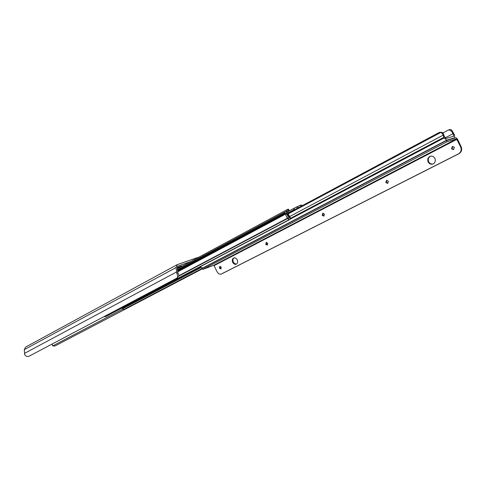<?xml version="1.0" encoding="UTF-8"?>
<svg xmlns="http://www.w3.org/2000/svg" width="486" height="486" viewBox="0 0 486 486"><rect width="100%" height="100%" fill="white"/><g stroke="black" fill="none" stroke-linecap="round" stroke-linejoin="round"><path stroke-width="0.73" d="M199.157 257.027L177.232 264.651L176.023 267.561L176.819 273.363C177.864 275.665 177.931 277.233 177.019 278.071L179.048 275.629L177.736 272.263L177.214 267.367L177.7 266.2L190.791 261.535M202.492 268.746L55.015 345.947M52.087 344.058L52.682 345.917L54.924 345.989M28.802 356.341L28.838 356.329C27.107 356.815 25.715 356.232 24.652 354.586L24.3 349.647L25.667 347.059L177.129 264.706M122.66 309.163L52.682 345.917M177.019 278.071L28.935 356.281M186.812 276.637L193.173 273.308M178.781 280.847L185.026 277.573M170.896 284.978L177.032 281.765M163.15 289.03L169.183 285.871M155.544 293.015L161.474 289.911M148.078 296.928L153.904 293.878M140.746 300.767L146.468 297.772M127.053 307.942L131.992 305.354M133.541 304.546L139.166 301.593M200.001 269.894L195.001 272.348M177.354 268.679L181.782 266.292L181.612 265.927L177.688 267.33L177.293 268.084M181.782 266.292L177.833 267.707L177.354 268.649M171.643 280.914L177.22 277.956M177.597 277.67L176.953 278.46L171.728 281.139M110.109 313.409L115.85 310.706L110.182 313.622M163.788 285.404L169.936 282.159L163.788 285.404M155.739 289.656L161.765 286.473L155.739 289.656M147.835 293.823L153.746 290.707L147.835 293.823M140.077 297.918L145.879 294.856L140.077 297.918M132.465 301.934L138.164 298.926L132.465 301.934M124.999 305.876L130.588 302.924L124.999 305.876M117.661 309.746L123.152 306.848L117.661 309.746M108.585 314.217L103.524 316.89M108.682 314.485L104.083 316.842M289.055 210.402L288.477 209.162L288.058 209.241L287.487 209.436L286.916 210.93L287.171 213.591L289.729 218.05L288.423 218.5L287.706 215.571L285.798 213.141L286.959 212.753L286.382 211.513L284.942 211.993L284.857 212.977L287.524 218.566L289.091 219.715L290.233 219.32L290.367 217.831L288.119 213.992L287.852 211.216L288.058 210.669L289.055 210.402L287.846 211.161M302.438 205.584L300.913 205.007L295.075 207.729L294.012 208.804L294.139 210.019M300.877 206.422L294.923 209.6M288.745 212.904L287.961 212.327M289.091 219.715L105.225 316.665L104.587 316.647M105.225 316.665L106.483 316.161M122.32 307.82L122.472 308.853L123.669 309.558L124.896 309.066M286.959 212.753L285.968 213.287M288.484 213.044L287.973 212.504M453.043 132.356L452.241 130.983L451.494 131.19L453.074 133.699L453.669 136.238L446.014 138.48L444.24 136.232L443.323 133.492L442.552 133.705L444.168 137.933L446.64 140.187L454.635 137.811L454.519 134.932L453.043 132.356M449.459 129.622L451.123 129.592L452.241 130.983M451.494 131.19L448.936 129.768L442.922 132.927M439.636 132.344L441.938 132.295L443.323 133.492M442.552 133.705L440.766 132.465L439.065 132.556L288.052 213.275M204.071 267.549L202.589 268.102L200.305 266.717M440.766 132.465L288.113 213.949M461.171 146.808L457.502 139.142L455.977 137.738L446.488 140.551L202.358 268.448L202.784 269.384L213.852 265.265L217.042 271.638C218.165 273.715 219.593 274.505 221.324 274.013L458.456 153.874C460.995 152.239 461.724 149.937 460.643 146.979L461.171 146.808C462.253 149.767 461.524 152.063 458.984 153.698L221.823 273.818M446.488 140.551L447.053 141.736L456.53 138.899L460.643 146.979M221.233 267.203L219.824 266.419L219.411 268.138L220.82 268.922L221.233 267.203M267.75 243.279L266.225 242.478L265.733 244.318L267.257 245.12L267.75 243.279M324.454 214.119L322.789 213.299L322.188 215.28L323.858 216.106L324.454 214.119M388.375 181.242L386.552 180.397L385.817 182.56L387.646 183.404L388.375 181.242M434.934 158.436C433.81 156.486 432.23 155.781 430.195 156.322C427.923 157.488 427.23 159.359 428.123 161.929C429.253 163.904 430.851 164.602 432.911 164.025C435.146 162.846 435.814 160.981 434.934 158.436M237.271 259.889C236.348 258.194 235.169 257.544 233.73 257.945C232.29 258.789 231.931 260.229 232.654 262.258C233.584 263.959 234.768 264.603 236.214 264.196C237.642 263.345 237.994 261.911 237.271 259.889M454.38 147.301L452.393 146.432L451.494 148.783L453.493 149.645L454.38 147.301M220.182 266.364L220.037 267.901L221.087 268.746M266.577 242.411L266.346 244.087L267.519 244.956M323.135 213.22L322.789 215.067L324.107 215.966M386.892 180.324L386.388 182.365L387.877 183.289M430.602 156.2C428.433 157.409 427.789 159.262 428.67 161.753C429.673 163.557 431.131 164.298 433.05 163.97M234.106 257.835C232.861 258.765 232.587 260.162 233.28 262.021L234.665 263.673L236.463 264.068M452.727 146.353L452.035 148.613L453.693 149.554M202.784 269.384L447.053 141.736M177.888 272.974L176.819 273.363M176.023 267.561L24.3 349.647M176.497 271.984L24.44 353.425M177.712 267.895L177.262 267.798M288.058 209.241L288.629 210.481M300.47 205.153L301.022 206.343M294.036 210.08L293.994 209.679L288.398 212.674M294.042 209.654L293.981 209.296M294.492 209.837L294.012 208.804M297.183 208.178L296.618 206.963M298.167 207.65L297.602 206.435M286.916 210.93L177.469 269.76L284.887 212.03M287.171 213.591L286.594 213.901M284.857 212.977L177.554 270.55M285.136 213.591L177.621 271.194M285.555 214.126L177.694 271.832M287.451 218.214L179.042 275.641M287.512 218.53L178.824 276.066M287.524 218.566L178.793 276.121M290.178 219.338L106.355 316.228M200.354 266.808L122.302 307.942M200.821 267.452L122.399 308.695M200.961 267.592L122.472 308.853M203.263 267.847L123.669 309.558M124.811 309.12L202.376 268.485L124.75 309.145M453.074 133.699L445.042 137.927M453.152 138.577L454.562 137.836M446.64 140.187L202.589 268.102M430.614 148.868L438.882 144.536M321.787 205.882L328.506 202.358M232.381 252.72L237.958 249.798M443.104 135.175L289.443 216.653M443.87 137.319L290.519 218.287M444.168 137.933L290.513 218.955M431.532 148.388L437.473 145.278M322.455 205.529L327.291 203.002M232.879 252.459L236.889 250.363M222.096 273.703L221.476 273.946M214.271 265.544L456.968 139.3M458.456 153.874L458.984 153.698M213.852 265.265L456.53 138.899M294.941 207.795L287.888 211.58M287.433 209.466L177.366 268.77M284.924 212.005L177.469 269.766M290.233 219.32L106.404 316.21M449.477 129.622L449.1 129.726M453.195 138.565L454.635 137.811M221.95 273.77L221.324 274.013"/></g></svg>
